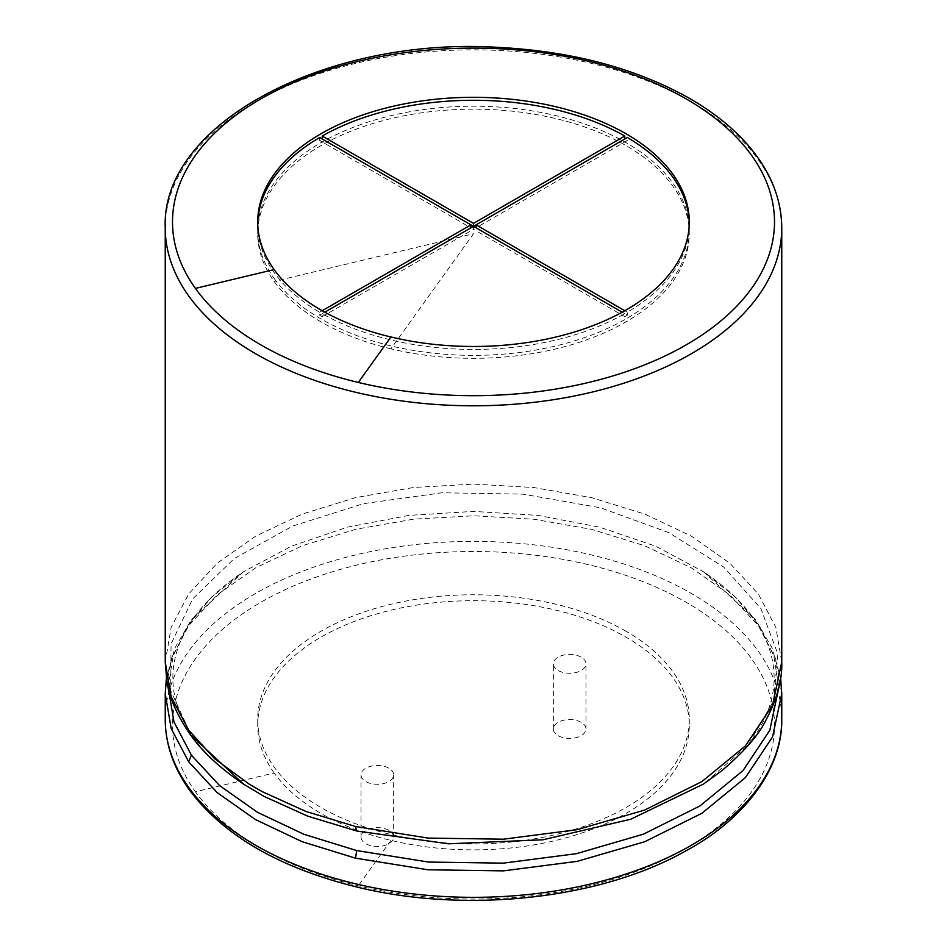 <?xml version="1.0" encoding="UTF-8"?>
<svg xmlns="http://www.w3.org/2000/svg" width="947" height="947" viewBox="0 0 947 947"><rect width="100%" height="100%" fill="white"/><g stroke="black" fill="none" stroke-linecap="round" stroke-linejoin="round"><path stroke-width="0.71" stroke-dasharray="4.74 3.55" d="M388.874 830.401A16.324 9.423 0 0 0 371.094 828.353A16.324 9.423 0 0 0 361.02 837.065A16.324 9.423 0 0 0 377.332 846.488A16.324 9.423 0 0 0 393.656 837.065A16.324 9.423 0 0 0 388.874 830.401M388.874 768.218A16.324 9.423 0 0 0 371.094 766.17A16.324 9.423 0 0 0 361.02 774.883A16.324 9.423 0 0 0 377.332 784.305A16.324 9.423 0 0 0 393.656 774.883A16.324 9.423 0 0 0 388.874 768.218M626.085 631.27A215.786 124.578 0 0 0 390.922 604.269A215.786 124.578 0 0 0 257.714 719.365A215.786 124.578 0 0 0 274.145 767.034A215.786 124.578 0 0 0 390.922 834.461A215.786 124.578 0 0 0 689.286 719.365A215.786 124.578 0 0 0 626.085 631.27M581.198 657.182A16.324 9.423 0 0 0 563.418 655.135A16.324 9.423 0 0 0 553.344 663.835A16.324 9.423 0 0 0 569.668 673.258A16.324 9.423 0 0 0 585.98 663.835A16.324 9.423 0 0 0 581.198 657.182M274.145 772.953A215.786 124.578 180 0 1 257.714 725.284A215.786 124.578 180 0 1 473.5 600.706A215.786 124.578 180 0 1 689.286 725.284A215.786 124.578 180 0 1 390.922 840.38A215.786 124.578 180 0 1 274.145 772.953L195.413 791.787A301.004 173.786 180 0 1 434.211 552.989A301.004 173.786 180 0 1 771.935 747.964A301.004 173.786 180 0 1 358.309 885.836A301.004 173.786 180 0 1 195.413 791.787M581.198 722.324A16.324 9.423 0 0 0 563.418 720.276A16.324 9.423 0 0 0 553.344 728.989A16.324 9.423 0 0 0 569.668 738.411A16.324 9.423 0 0 0 585.98 728.989A16.324 9.423 0 0 0 581.198 722.324M257.738 223.374A215.786 124.578 0 0 0 257.714 224.853A215.786 124.578 0 0 0 274.145 272.535A215.786 124.578 0 0 0 319.648 312.202L319.648 315.162A215.786 124.578 180 0 0 322.205 316.653L322.205 313.682A215.786 124.578 0 0 0 390.922 339.949A215.786 124.578 0 0 0 624.795 313.682L624.795 316.653A215.786 124.578 180 0 0 627.352 315.162L476.069 227.825L627.352 140.476L627.352 137.504M689.286 221.894L689.286 224.853A215.786 124.578 0 0 1 627.352 312.202L627.352 315.162M689.286 224.853A215.786 124.578 0 0 0 689.262 223.374M476.069 224.853L624.795 138.996A215.786 124.578 180 0 1 626.085 139.73A215.786 124.578 180 0 1 627.352 140.476M470.931 224.853L322.205 138.996A215.786 124.578 180 0 0 319.648 140.476L470.931 227.825L319.648 315.162M319.648 137.504L319.648 140.476M322.205 310.723L319.648 312.202M622.179 312.179L624.795 313.682M322.205 313.682L324.809 312.179M473.5 226.333L473.5 229.304L624.795 316.653M322.205 316.653L473.5 229.304M627.352 312.202L624.795 310.723M390.922 348.839A215.786 124.578 180 0 1 274.145 281.413A215.786 124.578 180 0 1 257.714 233.743A215.786 124.578 180 0 1 473.5 109.165A215.786 124.578 180 0 1 689.286 233.743A215.786 124.578 180 0 1 390.922 348.839L473.5 233.743L274.145 281.413M274.145 278.454A215.786 124.578 0 0 0 390.922 345.88A215.786 124.578 0 0 0 689.286 230.784A215.786 124.578 0 0 0 626.085 142.689A215.786 124.578 0 0 0 390.922 115.688A215.786 124.578 0 0 0 257.714 230.784A215.786 124.578 0 0 0 274.145 278.454M390.922 840.38L358.309 885.836M165.24 719.365A308.26 177.977 180 0 1 473.5 541.388A308.26 177.977 180 0 1 781.76 719.365M165.24 693.749L171.17 658.994L188.761 625.565L217.313 594.775L255.714 567.798L302.472 545.673L355.788 529.266L413.614 519.169L473.725 515.772L533.836 519.216L591.615 529.361L644.871 545.815L691.547 567.951L729.853 594.917L758.322 625.671L775.842 659.041L781.76 693.962M168.152 687.321L173.147 655.963L187.731 625.588L211.453 597.202L243.545 571.716L291.297 546.23L347.277 527.171L408.962 515.393L473.547 511.404L538.133 515.405L599.794 527.195L655.75 546.253L703.443 571.716L735.535 597.202L759.257 625.576L773.853 655.94L778.848 687.321M189.921 734.103L191.401 735.582L170.649 690.6L171.064 643.865L192.762 598.788L234.229 558.588L292.516 526.13L363.482 503.662L442.142 492.76L523.004 494.156L600.386 507.77L668.866 532.64L723.638 567.016L760.843 608.483L777.878 654.14L773.557 700.78L748.154 745.135L703.455 784.092C734.541 763.152 755.398 740.317 766.016 715.601C771.414 703.088 774.125 690.6 774.125 678.111C774.184 665.327 771.403 652.519 765.792 639.698C755.102 615.159 734.316 592.502 703.443 571.716L755.706 619.823L772.042 647.914L780.612 677.898M165.24 662.202L171.17 627.316L188.761 593.887L217.313 563.086L255.714 536.109L302.472 513.996L355.788 497.577L413.614 487.48L473.725 484.095L533.836 487.539L591.615 497.672L644.871 514.126L691.547 536.262L729.853 563.228L758.322 593.994L775.842 627.364L781.76 662.06M165.24 227.825A308.26 177.977 180 0 1 473.5 49.848A308.26 177.977 180 0 1 781.76 227.825M393.656 837.065L393.656 774.883M361.02 837.065L361.02 774.883M257.714 719.365L257.714 725.284M689.286 719.365L689.286 725.284M585.98 728.989L585.98 663.835M553.344 728.989L553.344 663.835M243.557 784.104C222.214 769.887 205.629 754.51 193.792 737.95C179.764 718.075 172.792 698.093 172.875 678.005C172.828 665.232 175.621 652.436 181.232 639.627C191.945 615.124 212.708 592.479 243.545 571.716L191.294 619.823L174.958 647.914L166.388 677.898M257.714 221.894L257.714 224.853M257.714 230.784L257.714 233.743M689.286 230.784L689.286 233.743"/><path stroke-width="1.42" d="M274.145 269.575A215.786 124.578 180 0 1 257.714 221.894A215.786 124.578 180 0 1 473.5 97.316A215.786 124.578 180 0 1 689.286 221.894A215.786 124.578 180 0 1 390.922 336.99A215.786 124.578 180 0 1 274.145 269.575L195.413 288.397A301.004 173.786 180 0 1 434.211 49.599A301.004 173.786 180 0 1 771.935 244.575A301.004 173.786 180 0 1 358.309 382.458A301.004 173.786 180 0 1 195.413 288.397M689.262 223.374A215.786 124.578 0 0 0 627.352 137.504L473.5 226.333L622.179 312.179M624.795 136.025L473.5 223.374L322.205 136.025A215.786 124.578 0 0 1 624.795 136.025L624.795 138.996M322.205 136.025L322.205 138.996M324.809 312.179L473.5 226.333L319.648 137.504A215.786 124.578 0 0 0 257.738 223.374M470.931 227.825L470.931 224.853L322.205 310.723M473.5 223.374L473.5 226.333M624.795 310.723L476.069 224.853L476.069 227.825M188.702 787.466A308.26 177.977 180 0 1 165.24 719.365C165.346 744.011 173.443 767.591 189.518 790.094C223.504 835.479 279.211 867.772 356.628 886.972C465.782 913.914 600.22 899.354 685.344 851.14C740.945 821.594 782.66 771.083 781.76 719.365A308.26 177.977 180 0 1 355.539 883.788A308.26 177.977 180 0 1 188.702 787.466M780.612 677.898L781.76 693.749L772.527 736.979L745.372 777.629L701.905 813.272L644.694 841.753L577.173 861.356L503.425 870.873L427.973 869.772L355.539 858.171L302.235 841.729L255.524 819.593L217.194 792.627L188.702 761.85L171.182 728.527L165.24 693.749L165.24 719.365M188.702 761.85L191.401 755.161L173.988 721.969L168.152 687.321M778.848 687.321L769.84 730.196L743.028 770.538L700.022 805.909L643.356 834.189L576.427 853.673L503.307 863.143L428.494 862.054L356.652 850.56L303.857 834.271L257.584 812.348L219.621 785.631L191.401 755.161M355.539 858.171L356.652 850.56M356.652 830.981L355.539 826.482L427.973 838.083L503.425 839.196L577.173 829.667L644.694 810.064L701.905 781.583L745.372 745.94L772.527 705.29L781.76 662.06C782.388 679.946 776.942 699.644 765.413 721.141C758.275 735.523 743.691 752.084 721.661 770.846L703.443 784.092L630.773 819.226L542.88 839.788L448.381 843.801L356.652 830.981L307.645 816.125L264.095 796.415L243.557 784.104L191.401 735.582M243.095 783.796L243.557 784.104C220.012 768.218 202.137 751.551 189.921 734.103L188.702 730.173L171.182 696.85L165.24 662.06L165.24 227.825C160.718 124.152 325.614 36.602 498.004 47.35C570.934 51.15 634.028 67.746 687.262 97.115C708.167 108.893 725.899 122.187 740.459 136.972C767.686 164.896 781.453 195.177 781.76 227.825A308.26 177.977 180 0 1 355.539 392.247A308.26 177.977 180 0 1 188.702 295.926A308.26 177.977 180 0 1 165.24 227.825M355.539 826.482L306.035 811.484L262.035 791.55L249.215 784.152L214.697 758.748L188.702 730.173M358.309 382.458L390.922 336.99M781.76 719.365L781.76 693.962M166.388 677.898L165.24 693.749M189.921 734.103C176.438 714.216 168.708 696.223 166.731 680.124L165.24 662.06M781.76 662.06L781.76 227.825"/></g></svg>
